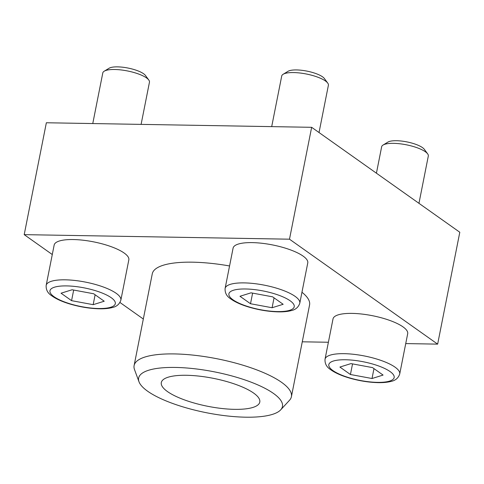 <?xml version="1.0" encoding="UTF-8"?>
<svg xmlns="http://www.w3.org/2000/svg" width="484" height="484" viewBox="0 0 484 484"><rect width="100%" height="100%" fill="white"/><g stroke="black" fill="none" stroke-linecap="round" stroke-linejoin="round"><path stroke-width="0.73" d="M225.114 288.416L233.088 248.141A38.067 10.811 11.2 0 1 262.026 243.283A38.067 10.811 11.2 0 1 303.081 256.09A38.067 10.811 11.2 0 1 307.763 262.927L299.79 303.202C298.416 307.286 295.518 309.766 291.09 310.637C287.587 311.551 283.34 311.962 278.342 311.865C269.056 311.642 259.497 310.123 249.659 307.316C241.401 304.908 234.988 302.034 230.426 298.682C226.579 296.135 224.812 292.711 225.114 288.416A38.067 10.811 11.2 0 1 254.052 283.563A38.067 10.811 11.2 0 1 295.107 296.365A38.067 10.811 11.2 0 1 299.79 303.202M139.005 381.779A73.302 20.818 11.2 0 1 188.403 368.13A73.302 20.818 11.2 0 1 273.424 393.395A73.302 20.818 11.2 0 1 280.702 409.839A73.302 20.818 11.2 0 1 206.499 412.737A73.302 20.818 11.2 0 1 139.005 381.779L134.516 369.607A80.175 22.772 11.2 0 1 134.11 365.553A80.175 22.772 11.2 0 1 195.064 355.335A80.175 22.772 11.2 0 1 281.531 382.306A80.175 22.772 11.2 0 1 291.404 396.699L309.566 304.956A80.175 22.772 -168.8 0 0 301.956 292.257M229.561 265.964A80.175 22.772 -168.8 0 0 152.278 273.811L134.11 365.553M405.737 343.586L437.645 344.13L289.493 239.193L24.2 234.643L52.284 254.53M119.965 302.476L143.325 319.023M302.27 341.807L328.394 342.255M325.036 359.195L333.016 318.914A38.067 10.811 11.2 0 1 361.953 314.062A38.067 10.811 11.2 0 1 403.003 326.869A38.067 10.811 11.2 0 1 407.691 333.706L399.717 373.981C398.344 378.064 395.44 380.539 391.018 381.416C387.509 382.33 383.261 382.741 378.27 382.644C368.983 382.421 359.418 380.902 349.581 378.095C341.329 375.687 334.916 372.813 330.348 369.461C326.506 366.914 324.734 363.49 325.036 359.195A38.067 10.811 11.2 0 1 353.979 354.342A38.067 10.811 11.2 0 1 395.029 367.144A38.067 10.811 11.2 0 1 399.717 373.981M46.18 285.348L54.154 245.067A38.067 10.811 11.2 0 1 83.091 240.215A38.067 10.811 11.2 0 1 124.146 253.023A38.067 10.811 11.2 0 1 128.835 259.854L120.861 300.134C119.481 304.218 116.583 306.693 112.155 307.57C108.652 308.483 104.405 308.895 99.414 308.798C90.121 308.574 80.562 307.056 70.725 304.242C62.466 301.841 56.059 298.967 51.492 295.615C47.65 293.068 45.877 289.644 46.18 285.348A38.067 10.811 11.2 0 1 75.117 280.49A38.067 10.811 11.2 0 1 116.172 293.298A38.067 10.811 11.2 0 1 120.861 300.134M437.645 344.13L459.8 232.253L311.648 127.31L46.355 122.761L24.2 234.643M289.493 239.193L311.648 127.31M291.404 396.699A80.175 22.772 11.2 0 1 289.486 400.292L280.702 409.839M253.604 393.056A50.197 14.254 11.2 0 1 259.787 402.065A50.197 14.254 11.2 0 1 207.775 406.3A50.197 14.254 11.2 0 1 161.305 382.566A50.197 14.254 11.2 0 1 199.462 376.165A50.197 14.254 11.2 0 1 253.604 393.056M376.419 173.193L381.646 146.797A23.789 6.758 11.2 0 1 383.08 145.043L387.926 142.096A19.414 5.512 11.2 0 1 404.346 141.443A19.414 5.512 11.2 0 1 422.447 147.59A19.414 5.512 11.2 0 1 424.305 149.302L427.662 153.87A23.789 6.758 11.2 0 1 428.316 156.042L418.956 203.322M383.08 145.043A23.789 6.758 11.2 0 1 403.202 144.238A23.789 6.758 11.2 0 1 425.388 151.77A23.789 6.758 11.2 0 1 427.662 153.87M350.967 363.605L339.901 367.054L350.428 374.507L372.021 378.518L383.08 375.07L372.553 367.61L350.967 363.605M271.699 126.627L281.718 76.018A23.789 6.758 11.2 0 1 283.158 74.264L287.998 71.323A19.414 5.512 11.2 0 1 304.418 70.664A19.414 5.512 11.2 0 1 322.526 76.811A19.414 5.512 11.2 0 1 324.377 78.523L327.735 83.091A23.789 6.758 11.2 0 1 328.394 85.263L319.029 132.543M283.158 74.264A23.789 6.758 11.2 0 1 303.274 73.459A23.789 6.758 11.2 0 1 325.466 80.991A23.789 6.758 11.2 0 1 327.735 83.091M251.039 292.826L239.979 296.275L250.506 303.734L272.093 307.739L283.158 304.291L272.631 296.837L251.039 292.826M92.765 123.559L102.79 72.951A23.789 6.758 11.2 0 1 104.223 71.196L109.069 68.25A19.414 5.512 11.2 0 1 125.489 67.597A19.414 5.512 11.2 0 1 143.591 73.743A19.414 5.512 11.2 0 1 145.442 75.456L148.8 80.023A23.789 6.758 11.2 0 1 149.459 82.195L141.104 124.388M104.223 71.196A23.789 6.758 11.2 0 1 124.346 70.392A23.789 6.758 11.2 0 1 146.531 77.924A23.789 6.758 11.2 0 1 148.8 80.023M72.104 289.759L61.044 293.207L71.572 300.661L93.164 304.672L104.223 301.223L93.696 293.764L72.104 289.759M73.671 290.049L71.572 300.661M95.118 294.774L93.164 304.672M252.606 293.116L250.506 303.734M274.053 297.841L272.093 307.739M352.534 363.895L350.428 374.507M373.981 368.62L372.021 378.518M390.062 371.549A33.305 9.462 11.2 0 1 361.022 380.606A33.305 9.462 11.2 0 1 333.391 361.028A33.305 9.462 11.2 0 1 390.062 371.549M290.134 300.776A33.305 9.462 11.2 0 1 261.1 309.827A33.305 9.462 11.2 0 1 233.463 290.249A33.305 9.462 11.2 0 1 290.134 300.776M111.205 297.702A33.305 9.462 11.2 0 1 82.165 306.759A33.305 9.462 11.2 0 1 54.529 287.181A33.305 9.462 11.2 0 1 111.205 297.702"/></g></svg>
